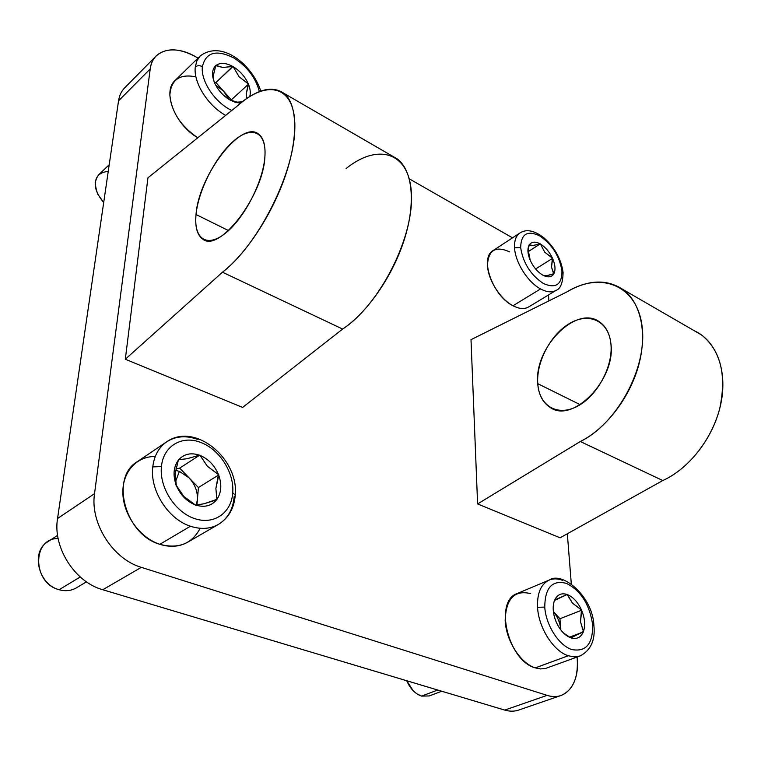 <?xml version="1.0" encoding="UTF-8"?>
<svg xmlns="http://www.w3.org/2000/svg" width="761" height="761" viewBox="0 0 761 761"><rect width="100%" height="100%" fill="white"/><g stroke="black" fill="none" stroke-linecap="round" stroke-linejoin="round"><path stroke-width="1.14" d="M610.864 343.42C609.675 333.603 605.965 326.479 599.725 322.036C576.438 304.181 533.68 348.024 537.761 383.677L580.186 404.681L537.761 383.677C538.664 394.759 542.793 402.674 550.136 407.411C572.662 424.067 616.324 379.282 610.864 343.42C613.518 365.917 597.29 396.167 577.209 406.374C557.157 416.933 539.092 405.603 537.761 383.677C536.144 361.884 550.802 334.231 569.865 323.292C588.89 312.039 608.505 320.762 610.864 343.42M228.509 230.583L196.034 214.507C194.93 226.721 197.08 234.845 202.493 238.897C218.702 253.851 263.772 195.425 264.933 156.1C265.513 145.322 263.487 138.055 258.864 134.297C241.76 119.011 198.573 175.572 196.034 214.507L228.509 230.583M346.112 168.523C378.721 142.221 410.921 152.276 411.501 196.509C412.614 240.39 378.464 305.798 342.64 329.066L242.616 407.42L125.308 359.24L147.957 177.789L125.308 359.24L222.469 272.21L125.308 359.24L242.616 407.42L342.64 329.066L222.469 272.21C257.113 245.879 293.071 175.877 294.764 130.825C296.961 85.394 267.701 77.717 236.005 107.082L147.957 177.789L236.005 107.082C255.782 89.475 271.81 84.928 284.091 93.441C297.342 104.162 298.55 136.904 285.432 175.534C272.343 214.136 246.364 253.632 222.469 272.21L342.64 329.066C367.325 312.619 392.771 276.072 404.357 239.43C415.982 202.768 412.557 170.654 397.489 159.049L391.458 155.558M196.034 214.507C198.336 190.478 215.22 157.175 233.189 141.394C251.168 125.28 266.597 131.13 264.933 156.1C263.553 180.842 244.547 217.998 225.684 233.018C206.792 248.409 193.475 238.726 196.034 214.507M560.086 537.808L662.783 480.533L580.32 441.513L477.604 503.934L560.086 537.808L477.604 503.934L580.32 441.513L662.783 480.533C688.22 469.128 711.573 440.039 719.649 408.828C726.831 375.116 720.772 350.469 701.471 334.907L694.251 330.731C715.958 340.433 727.678 369.836 720.99 403.035C714.37 436.205 689.866 468.443 662.783 480.533L560.086 537.808M567.088 291.824C588.082 279.639 606.688 278.849 622.907 289.456C640.648 302.279 647.582 332.652 638.65 365.309C629.728 397.946 605.746 428.9 580.32 441.513C617.257 423.753 647.706 367.24 642.075 326.231C636.995 284.947 600.6 271.163 567.088 291.824L471.002 339.682L567.088 291.824M471.002 339.682L477.604 503.934L471.002 339.682M156.167 55.962C165.898 47.562 179.101 47.838 195.767 56.818C174.488 44.167 152.371 49.284 150.212 68.937C150.944 63.601 152.923 59.272 156.167 55.962L124.652 87.876C121.389 91.215 119.353 95.534 118.545 100.823L150.212 68.937L94.535 493.651L150.212 68.937L118.545 100.823L57.551 518.517L94.535 493.651C89.893 523.016 112.875 559.202 141.318 567.354C112.875 559.202 89.893 523.016 94.535 493.651L57.551 518.517C52.585 547.226 74.778 582.155 102.783 589.737L141.318 567.354L547.13 695.364L141.318 567.354L102.783 589.737L504.714 710.08L547.13 695.364C565.699 701.652 579.625 683.72 577.257 659.083L577.095 657.057L577.257 659.083C578.274 678.184 572.852 690.322 561 695.506C556.738 696.952 552.115 696.905 547.13 695.364L504.714 710.08C509.68 711.535 514.312 711.535 518.612 710.08L561 695.506M195.767 56.818L198.022 58.102L195.767 56.818M409.313 178.854L512.514 237.841L409.313 178.854M548.443 294.992L548.909 300.88L548.443 294.992M567.335 533.765L571.302 583.896L567.335 533.765M504.714 710.08L102.783 589.737C74.778 582.155 52.585 547.226 57.551 518.517L118.545 100.823M175.439 481.96L179.368 471.363L175.62 470.365L179.368 471.363L189.061 477.841L179.672 468.11L199.829 455.097L187.206 458.702L178.34 459.796L175.182 473.608L175.943 485.033L183.772 496.381L195.548 505.228L204.309 503.696L216.923 499.796L215.877 488.486L218.816 474.893L198.421 487.525L196.937 505.057L197.384 499.768L196.214 505.114L197.384 499.768L198.421 487.525L189.061 477.841C195.035 484.348 197.803 491.654 197.384 499.768C197.803 491.654 195.035 484.348 189.061 477.841L198.421 487.525L218.816 474.893L207.373 466.265L199.829 455.097L179.672 468.11L175.886 468.966L179.672 468.11L189.061 477.841L179.368 471.363L175.439 481.96M232.733 492.719L235.254 495.287L232.733 492.719C234.445 472.819 219.577 449.38 200.904 442.531C219.577 449.38 234.445 472.819 232.733 492.719C231.544 512.819 213.889 525.385 194.407 518.526C174.897 511.982 159.125 487.135 161.446 466.588C163.215 445.841 182.326 434.883 200.904 442.531C182.326 434.883 163.215 445.841 161.446 466.588C159.125 487.135 174.897 511.982 194.407 518.526C213.889 525.385 231.544 512.819 232.733 492.719M234.16 496.591C233.104 509.271 227.853 518.545 218.407 524.405C228.538 518.155 234.16 508.348 235.273 495.002C238.954 458.921 195.044 421.851 166.716 441.808C158.811 447.316 154.16 455.677 152.78 466.893L161.446 466.588L152.78 466.893C154.16 455.677 158.811 447.316 166.716 441.808C175.905 435.986 186.321 435.225 197.965 439.535M166.716 441.808L137.275 461.689C109.945 477.404 124.937 534.622 159.848 544.315L190.431 526.232C168.095 519.192 149.708 490.227 152.78 466.893C149.708 490.227 168.095 519.192 190.431 526.232L159.848 544.315C140.243 538.008 123.615 515.359 122.882 493.803C121.969 472.22 136.628 456.086 155.254 456.524M57.598 535.335L47.658 541.861C30.583 551.639 38.259 584.638 59.13 589.718L80.238 576.962L59.13 589.718C32.2 583.107 31.895 537.903 58.14 538.56M200.191 455.478L207.373 466.265L218.455 474.512C214.573 465.409 208.485 459.064 200.191 455.478C208.485 459.064 214.573 465.409 218.455 474.512L215.877 488.486L216.952 499.311C221.365 492.633 221.974 484.652 218.778 475.368C221.974 484.652 221.365 492.633 216.952 499.311L204.309 503.696L195.958 505.123C204.557 507.673 211.406 505.932 216.514 499.891C211.406 505.932 204.557 507.673 195.958 505.123L195.168 504.847C186.607 501.347 180.319 494.869 176.314 485.423L175.182 473.608L178.293 460.281C173.575 466.826 172.804 474.912 175.991 484.538C172.804 474.912 173.575 466.826 178.293 460.281L178.759 459.711L187.206 458.702L199.42 455.183C191.011 452.415 184.124 453.927 178.759 459.711C184.124 453.927 191.011 452.415 199.42 455.183L200.191 455.478M59.13 589.718C65.446 591.459 71.211 590.831 76.414 587.834L86.469 581.832M200.162 528.296C191.886 543.868 178.445 549.214 159.848 544.315C170.179 547.53 179.453 546.826 187.663 542.222L218.407 524.405C210.198 529.019 200.875 529.618 190.431 526.232C200.875 529.618 210.198 529.019 218.407 524.405M183.772 496.381L176.314 485.423C180.319 494.869 186.607 501.347 195.168 504.847L183.772 496.381M215.639 85.004L223.629 91.234L215.934 82.549L233.037 66.454L222.821 67.472L215.82 65.332L213.356 75.358L213.727 80.552L213.356 75.358L215.791 65.655C212.899 68.319 211.948 72.333 212.947 77.679L214.241 81.969C211.577 74.673 212.091 69.232 215.791 65.655L222.821 67.472L232.704 66.426C225.903 62.792 220.386 62.44 216.153 65.36C220.386 62.44 225.903 62.792 232.704 66.426L215.934 82.549L214.364 82.464L215.934 82.549L223.629 91.234L228.861 99.339L223.629 91.234L231.306 99.891L231.239 100.68L231.306 99.891L223.629 91.234L215.639 85.004M195.938 76.861C179.71 73.589 171.016 79.677 169.855 95.135C171.567 112.038 180.88 126.25 197.793 137.77C174.954 124.833 161.998 91.643 175.097 80.476L200.238 55.934L196.909 60.756L195.292 66.978C197.289 65.436 199.658 65.313 202.397 66.607C205.879 52.176 216.333 49.284 233.76 57.931C247.182 66.473 255.715 77.698 259.358 91.605C255.715 77.698 247.182 66.473 233.76 57.931C216.333 49.284 205.879 52.176 202.397 66.607C200.457 80.942 215.249 102.973 231.81 110.45C215.249 102.973 200.457 80.942 202.397 66.607C199.658 65.313 197.289 65.436 195.292 66.978L196.909 60.756L200.238 55.934C222.935 38.982 253.289 66.645 260.738 91.092M225.665 115.387C207.877 105.76 193.199 82.369 195.292 66.978C193.199 82.369 207.877 105.76 225.665 115.387M109.223 164.699L98.844 174.64C92.852 182.317 94.469 191.591 103.705 202.464L97.865 194.35C92.595 180.395 96.057 172.737 108.243 171.368M102.088 200.704L103.696 202.483L102.088 200.704M229.841 99.929L235.444 102.374L240.6 103.135L229.841 99.929C222.935 95.743 217.827 89.979 214.516 82.645C217.827 89.979 222.935 95.743 229.841 99.929M232.543 101.299L237.08 102.145L232.543 101.299M246.241 94.012L248.552 84.091L231.306 99.891L248.552 84.091L239.144 76.832L233.037 66.454L239.144 76.832L248.257 83.748C245.032 76.633 240.057 70.973 233.332 66.797C240.057 70.973 245.032 76.633 248.257 83.748L246.241 94.012L246.574 98.626L246.241 94.012M249.751 96.533C250.74 93.051 250.331 89.008 248.533 84.414C250.331 89.008 250.74 93.051 249.751 96.533M242.236 101.822L237.08 102.145M561.96 271.04L563.092 272.676L561.96 271.04C559.544 256.134 552.144 244.433 539.749 235.92C552.144 244.433 559.544 256.134 561.96 271.04C561.979 284.69 555.796 288.847 543.421 283.53C530.617 274.883 523.026 262.897 520.657 247.563C521.038 233.893 527.392 230.012 539.749 235.92C527.392 230.012 521.038 233.893 520.657 247.563C523.026 262.897 530.617 274.883 543.421 283.53C555.796 288.847 561.979 284.69 561.96 271.04M513 305.76C492.757 296.039 479.24 257.836 493.118 250.559L519.963 232.952C516.006 235.682 514.208 240.647 514.56 247.829L520.657 247.563L514.56 247.829C514.208 240.647 516.006 235.682 519.963 232.952C526.498 228.757 534.631 230.497 544.362 238.164C554.959 247.848 561.19 259.263 563.073 272.4C562.902 282.769 560.581 288.752 556.101 290.369C551.982 292.728 546.798 292.243 540.557 288.923C527.792 282.226 515.187 262.317 514.56 247.829C515.187 262.317 527.792 282.226 540.557 288.923L513 305.76L540.557 288.923C546.798 292.243 551.982 292.728 556.101 290.369L528.619 306.968C524.434 309.366 519.221 308.966 513 305.76C500.215 299.102 488.048 279.877 487.459 265.399C488.267 250.055 495.677 245.556 509.689 251.91M542.536 274.987L545.095 276.195C549.033 277.508 551.906 276.776 553.713 273.979L551.506 267.206L552.629 258.312L535.611 268.966L552.629 258.312L544.743 252.205L540.358 243.862L533.014 245.48L529.114 244.833L527.934 251.263L529.142 245.137L527.982 248.999L530.217 260.291C527.582 253.908 527.221 248.857 529.142 245.137L533.014 245.48L540.148 243.881C535.287 241.323 531.692 241.637 529.333 244.814C531.692 241.637 535.287 241.323 540.148 243.881L527.963 251.796L540.358 243.862L544.743 252.205L552.4 258.036C549.404 251.843 545.475 247.211 540.595 244.138C545.475 247.211 549.404 251.843 552.4 258.036L551.506 267.206L553.903 273.656C555.692 269.86 555.283 264.847 552.657 258.607C555.283 264.847 555.692 269.86 553.903 273.656L546.598 275.71L553.713 273.979C551.478 277.289 547.91 277.717 542.993 275.244L542.536 274.987C537.561 271.934 533.547 267.235 530.484 260.88C533.547 267.235 537.561 271.934 542.536 274.987M543.573 275.539L546.598 275.71L543.573 275.539M592.648 624.657L593.922 625.865L592.648 624.657C589.594 604.5 580.89 590.755 566.536 583.411C580.89 590.755 589.594 604.5 592.648 624.657C592.971 643.987 585.96 652.272 571.635 649.514C558.641 645.185 545.837 624.962 544.762 607.097C544.99 587.578 552.248 579.682 566.536 583.411C552.248 579.682 544.99 587.578 544.762 607.097C545.837 624.962 558.641 645.185 571.635 649.514C585.96 652.272 592.971 643.987 592.648 624.657M549.242 580.053L517.309 593.485C493.946 600.657 507.73 660.596 535.23 667.892L568.248 655.763L574.393 656.905L580.015 655.992C590.774 650.379 595.406 640.277 593.903 625.666C593.038 596.7 562.274 570.836 549.242 580.053C540.947 584.048 537.057 593.133 537.551 607.307L544.762 607.097L537.551 607.307C537.057 593.133 540.947 584.048 549.242 580.053C553.285 578.408 557.727 578.503 562.56 580.339M535.23 667.892L540.519 668.929L545.485 668.481L580.015 655.992L574.393 656.905L568.248 655.763C553.418 651.169 538.493 627.616 537.551 607.307C538.493 627.616 553.418 651.169 568.248 655.763L535.23 667.892C520.372 663.212 506.017 640.553 505.171 620.453C505.951 598.66 514.446 589.718 530.664 593.628M406.755 680.753C410.284 688.829 415.23 693.937 421.613 696.096L437.727 690.027L421.613 696.096L416.885 693.842L413.185 690.741L406.755 680.753M406.726 680.743L407.42 682.284L406.726 680.743M570.465 637.699L583.516 631.868L569.523 637.166L583.516 631.868L580.491 621.794L581.727 610.189L559.944 618.75L560.752 629.842L559.944 618.75L553.38 611.578L559.944 618.75L581.727 610.189L572.462 603.15L567.383 594.398L554.474 600.029L553.494 604.196C552.686 609.58 553.523 615.364 556.015 621.537L556.329 622.279L556.015 621.537C552.857 613.48 552.353 606.45 554.503 600.448L567.135 594.503C561.523 592.724 557.385 594.531 554.731 599.925C557.385 594.531 561.523 592.724 567.135 594.503L572.462 603.15L581.452 609.884C577.903 602.265 573.309 597.204 567.658 594.702C573.309 597.204 577.903 602.265 581.452 609.884L580.491 621.794L583.478 631.44C585.466 625.371 584.886 618.427 581.756 610.598C584.886 618.427 585.466 625.371 583.478 631.44L570.997 637.889C576.686 639.506 580.776 637.537 583.278 631.982C580.776 637.537 576.686 639.506 570.997 637.889L570.465 637.699C564.681 635.273 559.972 630.127 556.329 622.279C558.812 627.806 562.046 632.106 566.022 635.197L570.465 637.699L563.406 632.895L570.465 637.699M553.38 611.597C557.642 616.771 560.086 622.717 560.724 629.423C560.086 622.717 557.642 616.771 553.38 611.597M421.613 696.096L429.204 695.954L441.77 691.235M284.091 93.441L397.489 159.049M701.471 334.907L622.907 289.456M233.732 101.679L235.444 102.374M212.947 77.679L213.441 79.268M543.868 275.634L545.095 276.195M527.944 251.168L527.982 248.999M553.39 605.813L553.494 604.196M566.022 635.197L564.586 633.865"/></g></svg>
